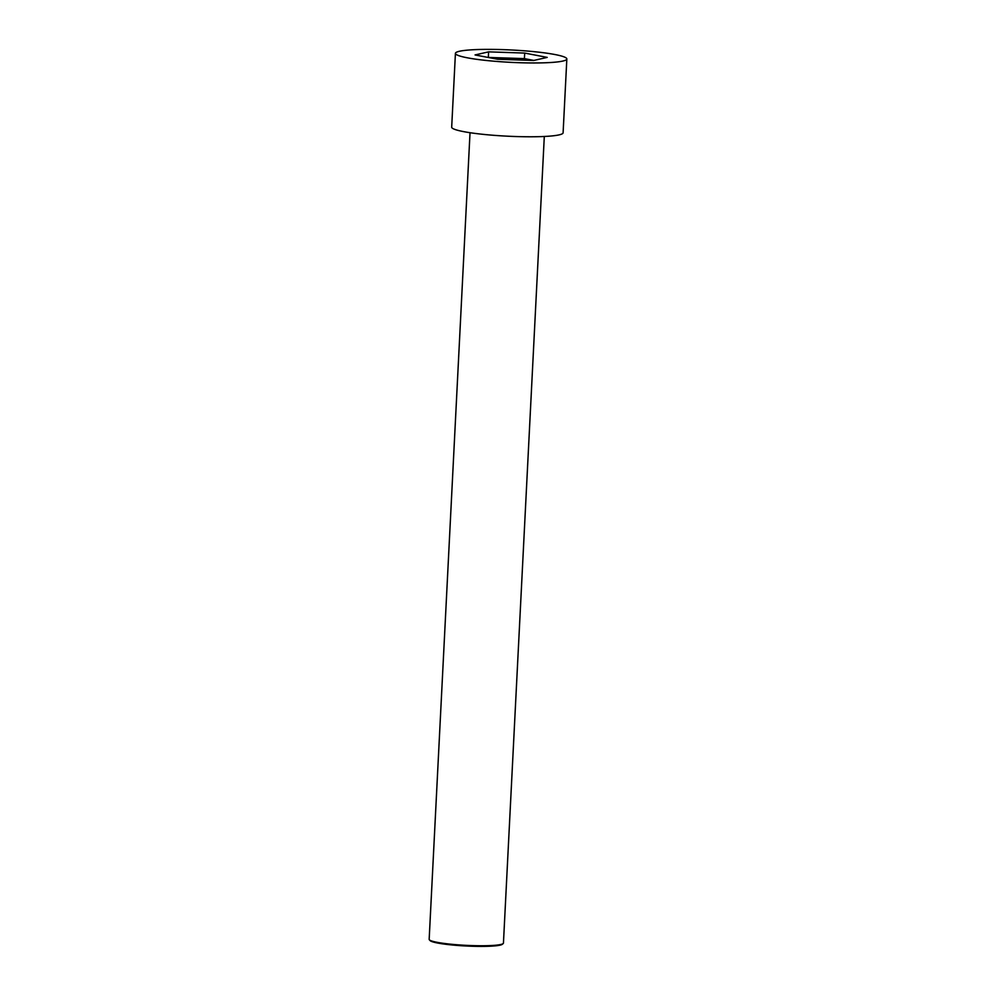 <?xml version="1.0" encoding="UTF-8"?>
<svg xmlns="http://www.w3.org/2000/svg" width="996" height="996" viewBox="0 0 996 996"><rect width="100%" height="100%" fill="white"/><g stroke="black" fill="none" stroke-linecap="round" stroke-linejoin="round"><path stroke-width="1.49" d="M519.053 62.698A55.776 6.188 2.9 0 0 566.836 58.988A55.776 6.188 2.9 0 0 511.446 49.987A55.776 6.188 2.9 0 0 455.421 53.348A55.776 6.188 2.9 0 0 519.053 62.698M475.055 54.942L488.613 51.854L524.693 53.074L547.215 57.395L533.657 60.482L497.577 59.25L475.055 54.942M455.421 53.348L451.686 127.164A55.776 6.188 2.9 0 0 515.306 136.514A55.776 6.188 2.9 0 0 563.101 132.804L566.836 58.988M488.102 57.432L524.406 58.615L524.693 53.074M524.406 58.615L533.881 60.432M488.326 57.382L488.613 51.854M544.302 136.477L503.441 943.1A37.188 4.121 -177.1 0 1 503.179 943.548A37.188 4.121 -177.1 0 1 471.569 945.578A37.188 4.121 -177.1 0 1 429.376 939.813A37.188 4.121 -177.1 0 1 429.164 939.34L470.025 132.705M503.179 943.548L502.407 944.245A36.441 4.046 -177.1 0 1 466.053 946.001A36.441 4.046 -177.1 0 1 430.073 940.585L429.376 939.813"/></g></svg>
